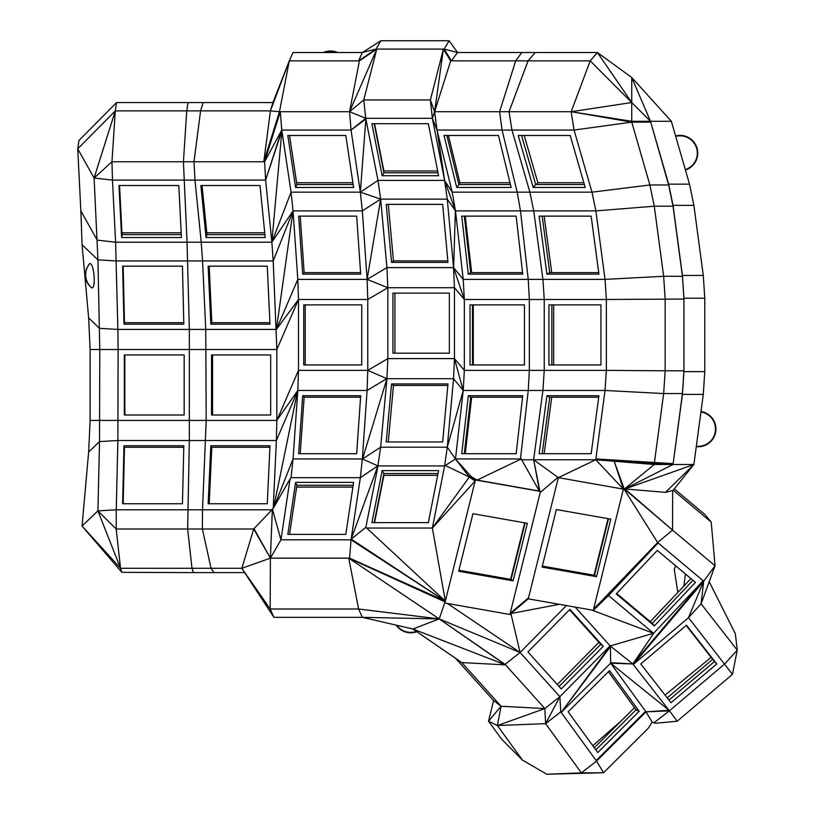 <?xml version="1.0" encoding="UTF-8"?>
<svg xmlns="http://www.w3.org/2000/svg" width="815" height="815" viewBox="0 0 815 815"><rect width="100%" height="100%" fill="white"/><g stroke="black" fill="none" stroke-linecap="round" stroke-linejoin="round"><path stroke-width="1.22" d="M85.269 274.675C85.351 279.912 87.409 284.211 91.433 287.573A12.205 2.944 -95.1 0 0 94.051 275.48A12.205 2.944 -95.1 0 0 89.314 264.04L86.339 269.001L85.269 274.675M89.314 264.04A17.309 17.309 0 0 0 91.433 287.573M88.652 317.972L90.098 349.523L99.776 349.523L97.932 259.863L82.071 244.755L88.652 317.972L99.532 328.343L117.88 329.423L115.598 242.218L97.219 240.13L80.858 210.942L82.071 244.755M693.891 205.36L673.037 205.36L682.43 275.45L683.928 298.229L704.781 298.229L703.284 275.45L693.891 205.36L689.5 184.139L671.356 121.292L650.502 121.292L631.737 77.507L597.415 52.506L590.192 60.85L631.737 102.527L597.415 52.506L457.541 52.506L451.439 60.85L444.175 49.094L457.541 52.506L449.116 40.75L444.175 49.094L375.99 49.094L380.931 40.75L362.339 52.506L293.054 52.506L289.315 60.85L359.405 60.85L349.564 111.716L280.279 111.716L263.795 161.757L183.426 161.757L187.053 242.218L115.598 242.218L112.47 180.095L94.092 178.006L97.932 259.863L116.28 260.943L202.558 260.943L201.213 242.218L187.053 242.218L189.335 329.423L117.88 329.423L118.104 349.523L99.776 349.523L99.532 441.598L88.652 451.958L82.06 525.991L97.912 510.883L99.532 441.598L117.88 440.518L118.104 349.523L276.845 349.523L276.845 420.418L90.098 420.418L88.652 451.958M621.59 720.521L592.8 745.715M665.05 695.083L711.098 657.369M675.584 135.942A17.747 17.747 0 0 1 697.059 148.208A17.747 17.747 0 0 1 685.425 170.029M700.992 411.514A17.747 17.747 0 0 1 715.764 431.39A17.747 17.747 0 0 1 696.285 446.671M709.203 581.727L735.324 633.663L737.269 650.146L732.451 674.372L688.502 617.658L701.094 603.844L737.269 650.146L724.678 663.96L669.421 710.812L677.194 721.224L732.451 674.372M653.885 722.834L669.421 710.812L645.989 711.852L596.539 761.098L581.38 772.885L603.569 772.732L596.539 761.098L561.178 712.422L610.629 663.186L645.989 711.852L652.194 722.121L655.403 723.272L677.194 721.224M652.194 722.121L648.251 728.253L603.569 772.732L546.865 774.25L522.517 760.161L501.49 739.042L488.521 721.193L493.595 700.523L455.626 658.357M416.822 631.727A17.747 17.747 0 0 1 396.131 625.136M121.853 572.334L193.4 572.609L191.994 568.289L120.538 568.289L97.912 510.883L116.188 529.006L120.538 568.289L82.081 526.072L121.853 572.334L120.538 568.289M90.098 349.523L90.098 420.418M323.412 52.506A17.747 17.747 0 0 1 337.654 52.506M272.913 102.558L270.407 110.891L289.315 60.85L272.913 102.558L116.545 102.558L78.984 140.475L77.731 148.819L80.858 210.942M122.627 266.179L182.458 266.179L183.813 324.187L123.982 324.187L122.627 266.179M380.931 40.75L449.116 40.75M244.643 572.609L273.921 617.342L270.183 608.999L241.841 568.289L244.643 572.609L193.4 572.609M213.846 572.609L211.044 568.289L241.841 568.289L273.921 617.342L362.339 617.342L358.6 608.999L439.214 618.921L362.339 617.342L412.899 629.007L461.769 662.575L505.545 664.877L412.899 629.007L439.214 618.921L348.759 558.143L358.6 608.999L270.183 608.999L270.407 558.143L349.564 558.143L445.336 601.134L351.163 539.082L377.926 465.803L360.332 477.682L351.051 539.805L349.564 558.143M94.092 178.006L77.731 148.819L115.292 110.891L94.092 178.006L111.971 161.757L112.47 180.095L194.979 180.095L193.98 161.757L200.582 110.891L115.292 110.891L111.971 161.757L183.426 161.757L186.747 110.891L188 102.558M116.545 102.558L115.292 110.891M271.945 509.803L253.709 529.006L270.407 558.143L241.841 568.289L253.709 529.006L202.375 529.006L202.517 509.803L271.945 509.803L273.219 508.448L276.387 440.518L189.335 440.518L189.335 329.423L205.747 329.423L206.205 420.418L202.517 509.803L116.26 509.803L117.88 440.518L189.335 440.518L187.644 529.006L191.994 568.289L211.044 568.289L202.375 529.006L116.188 529.006L116.26 509.803L97.912 510.883M183.772 322.679L124.481 322.679L123.982 324.187M124.481 322.679L123.157 266.179M535.302 52.506L528.069 60.85L590.192 60.85L571.172 111.716L434.599 111.716L450.685 60.85L515.691 60.85L521.794 52.506M528.069 60.85L515.691 60.85L499.605 111.716L502.05 130.054L437.034 130.054L444.705 180.757L452.193 192.167L517.209 192.167L502.05 130.054L511.932 130.054L509.049 111.716L528.069 60.85M362.339 52.506L358.6 60.85L375.99 49.094L362.339 52.506M324.584 52.506A17.309 17.309 0 0 1 336.483 52.506M203.098 102.558L200.582 110.891L270.407 110.891L263.795 161.757L279.474 111.716L270.407 110.891M416.373 631.421A17.309 17.309 0 0 1 396.773 625.288M181.419 237.522L178.801 185.514L118.98 185.514L121.598 237.522L181.419 237.522M124.338 354.943L184.159 354.943L184.159 414.998L124.338 414.998L124.338 354.943M677.825 592.454L674.239 569.176L675.655 565.783M594.267 747.742L634.508 707.664M522.517 760.161L497.374 725.554L501.093 706.248L461.769 662.575L412.848 628.997M493.595 700.523L501.093 706.248L488.521 721.193L497.374 725.554L545.612 723.649L560.761 711.862L559.885 696.693L544.868 708.561L497.374 725.554M546.865 774.25L581.38 772.885L545.612 723.649L559.885 696.693L560.761 711.862M674.3 488.868L705.23 514.815L711.21 522.109L673.21 490.223L693.891 464.489L624.973 488.959L665.458 492.362L693.891 464.489L673.21 490.223M703.284 394.399L693.891 464.489L673.037 464.489L682.43 394.399L703.284 394.399L704.781 371.63L683.928 371.63L682.43 394.399M704.781 298.229L704.781 371.63M683.928 298.229L682.43 276.285L673.037 206.195L668.646 184.974L650.502 121.292L631.737 102.527L571.172 111.716L631.737 121.292L631.737 77.507L671.356 121.292M451.439 60.85L443.401 49.094L430.381 99.95L363.765 99.95L376.774 49.094L358.6 60.85M280.279 111.716L281.766 130.054L265.619 180.095L264.62 161.757L280.279 111.716L279.474 111.716L289.315 60.85M182.458 503.762L183.813 445.754L123.982 445.754L122.627 503.762L182.458 503.762M296.619 487.105L352.885 487.105M121.944 232.795L181.185 232.795M206.776 232.795L264.743 232.795M296.619 182.743L352.885 182.743M374.564 123.707L383.906 170.987L437.665 170.987M448.393 135.473L459.925 182.743L509.996 182.743M524.208 135.473L537.859 182.743L583.846 182.743M181.276 234.598L122.036 234.598L121.598 237.522M122.036 234.598L119.571 185.514M450.685 60.85L443.401 49.094L434.599 111.716L437.034 130.054L452.193 192.167L455.473 210.902L447.272 199.135L380.656 199.135L367.096 279.382L297.811 279.382L293.054 210.902L276.387 329.423L205.747 329.423L202.558 260.943L273.198 260.943L271.853 242.218L293.054 210.902L273.198 260.943L276.845 349.523L298.494 299.482L276.387 329.423L297.811 279.382L298.494 299.482L298.494 370.377L276.845 420.418L297.811 390.466L298.494 370.377L367.779 370.377L367.779 299.482L367.096 279.382L362.349 210.902L360.332 192.167L377.997 180.41L365.731 118.287L351.051 130.054L281.766 130.054L264.62 161.757L263.795 161.757M201.213 242.218L271.853 242.218L265.619 180.095L194.979 180.095L201.213 242.218M124.848 414.998L124.848 354.943M683.856 586.067L685.425 573.984M667.23 697.874L712.646 659.355M595.816 749.882L636.067 709.804L608.408 671.733M501.093 706.248L544.868 708.561L545.612 723.649M568.157 711.811L609.559 670.582L639.164 711.332L597.762 752.551L568.157 711.811M669.421 710.812L633.255 664.51L688.502 617.658L703.702 581.197L701.094 603.844L715.05 565.783L711.21 522.109M645.989 711.852L669.003 710.273L610.629 663.186L610.445 646.682L561.178 712.422L610.15 645.969L610.445 646.682M700.931 411.942A17.309 17.309 0 0 1 715.326 431.329A17.309 17.309 0 0 1 696.336 446.243M682.43 276.285L663.665 276.285L665.162 299.064L665.162 370.794L606.36 370.377L606.36 299.482L683.928 299.064L683.928 371.63M682.43 275.45L703.284 275.45M673.037 205.36L668.646 184.139L689.5 184.139M673.037 206.195L654.272 206.195L649.881 184.974L631.737 122.128L571.172 111.716L574.055 130.054L631.737 122.128L631.737 121.292L650.502 121.292L668.646 184.139M675.706 136.37A17.309 17.309 0 0 1 696.642 148.33A17.309 17.309 0 0 1 685.303 169.612M455.473 210.902L463.226 279.382L542.922 279.382L544.247 299.482L606.36 299.482L605.036 279.382L663.665 276.285L654.272 206.195L595.867 210.902L533.743 210.902L542.922 279.382L605.036 279.382L595.867 210.902L591.985 192.167L574.055 130.054L511.932 130.054L529.862 192.167L517.209 192.167L520.479 210.902L455.473 210.902L444.817 180.95M437.034 130.054L432.358 118.287L430.381 99.95L434.599 111.716L432.358 118.287L365.731 118.287L363.765 99.95L349.564 111.716L351.051 130.054L360.332 192.167L291.047 192.167L281.766 130.054M359.405 60.85L376.774 49.094L349.564 111.716L365.731 118.287M183.772 447.262L124.481 447.262L123.982 445.754M123.157 503.762L124.481 447.262M273.219 508.448L290.059 478.904L280.961 539.805L270.407 558.143L272.373 508.998L280.961 539.805L351.051 539.805L445.336 601.134L439.214 618.921L505.545 664.877L544.868 708.561M459.925 182.743L458.794 184.292M537.859 182.743L536.29 184.557M208.141 266.179L267.279 266.179L269.979 324.187L210.841 324.187L208.141 266.179M200.867 185.514L260.005 185.514L265.221 237.522L206.073 237.522L200.867 185.514M211.543 354.943L270.682 354.943L270.682 414.998L211.543 414.998L211.543 354.943M650.258 621.641L690.916 578.589M557.287 684.508L598.893 642.373M636.067 709.804L639.164 711.332M645.582 711.291L596.702 759.957L597.11 760.517L645.582 711.291M671.03 702.734L640.753 663.97L686.475 625.197L716.762 663.96L671.03 702.734M610.629 663.186L632.827 663.97L633.255 664.51L703.702 581.197L715.05 565.783L672.538 530.117L672.67 490.487L665.458 492.362M682.43 393.564L663.665 393.564L665.162 370.794L683.928 370.794L682.43 393.564L673.037 464.489L624.3 489.173L624.932 488.969L672.538 530.117L657.624 542.535L594.329 609.365L658.153 542.973L657.624 542.535L593.565 609.233L623.383 489.122L624.107 489.153L657.624 542.535M444.032 135.473L498.454 135.473L511.148 187.481L456.716 187.481L444.032 135.473M668.646 184.974L649.881 184.974L591.985 192.167L529.862 192.167L533.743 210.902L520.479 210.902L528.242 279.382L529.353 299.482L544.247 299.482L544.247 370.377L529.353 370.377L529.353 299.482L464.346 299.482L463.226 279.382L453.548 267.615L447.272 199.135L444.623 180.41L377.997 180.41L380.656 199.135L360.332 192.167L365.874 119.01L351.051 130.054M585.211 187.481L570.205 135.473L518.197 135.473L533.204 187.481L585.211 187.481M432.358 118.287L444.705 180.757M371.895 123.707L428.333 123.707L438.602 175.714L382.164 175.714L371.895 123.707M287.817 135.473L345.825 135.473L353.588 187.481L295.59 187.481L287.817 135.473M208.141 503.762L267.279 503.762L269.979 445.754L210.841 445.754L208.141 503.762M270.407 558.143L253.883 528.436M290.059 478.904L291.047 477.682L360.332 477.682L362.349 458.947L367.096 390.466L297.811 390.466L276.387 440.518L276.845 420.418M345.825 534.385L353.588 482.378L295.59 482.378L287.817 534.385L345.825 534.385M444.786 602.947L445.133 601.928L348.759 558.143L445.336 601.134L475.42 479.954L540.498 491.425L510.159 613.4L510.913 613.532L520.092 652.499L559.885 696.693L610.089 645.837L632.827 663.97L610.516 662.636M510.618 579.373L524.656 522.833M374.564 522.619L383.906 475.349L437.665 475.349M353.16 485.292L296.894 485.292L295.59 482.378M289.559 534.385L296.894 485.292M209.19 503.762L211.819 447.262L210.841 445.754M269.908 447.262L211.819 447.262M264.926 234.598L206.959 234.598L202.038 185.514M353.16 184.557L296.894 184.557L289.559 135.473M438.022 172.8L383.896 172.8L374.207 123.707M471.651 272.628L465.253 216.138M510.435 184.557L458.855 184.557L446.875 135.473M551.735 272.628L544.165 216.138M584.375 184.557L535.73 184.557L521.559 135.473M269.908 322.679L211.819 322.679L210.841 324.187M211.819 322.679L209.19 266.179M291.047 477.682L293.054 458.947L362.522 458.977L386.931 378.71L387.838 358.61L387.838 287.715L367.096 279.382L386.931 267.615L380.656 199.135L362.349 210.902L293.054 210.902L291.047 192.167L271.853 242.218L281.878 130.777L265.619 180.095M206.959 234.598L206.073 237.522M212.552 414.998L212.552 354.943M553.67 364.957L553.67 304.902M594.023 575.207L608.061 518.656M544.165 453.711L551.735 397.221M668.972 700.095L714.388 661.576L686.169 625.462M505.076 664.368L439.214 618.921L520.092 652.499L505.076 664.368L505.545 664.877M610.15 645.969L653.528 633.296L608.51 595.531L658.153 542.973L703.172 580.759L632.827 663.97L654.109 632.705L653.528 633.296L591.619 610.007M714.388 661.576L716.762 663.96M632.827 663.97L703.702 581.197L703.172 580.759L654.109 632.705M624.504 489.102L672.538 530.117M624.3 489.173L614.021 460.842L673.037 464.489L654.272 464.489L595.755 459.762L623.383 489.122L614.021 460.842L673.037 463.654L614.133 460.027L614.021 460.842M624.249 489.163L654.272 464.489M458.855 184.557L456.716 187.481M535.73 184.557L533.204 187.481M631.737 122.128L650.502 122.128M383.896 172.8L382.164 175.714M296.894 184.557L295.59 187.481M273.585 507.745L297.628 390.823M274.36 506.125L293.054 458.947L297.811 390.466M566.425 605.565L520.092 652.499L447.394 603.457M298.494 299.482L367.779 299.482L387.838 287.715L386.931 267.615L453.548 267.615L454.454 287.715L387.838 287.715M303.73 364.957L361.738 364.957L361.738 304.902L303.73 304.902L303.73 364.957M692.944 580.29L652.275 623.343L616.66 593.442M569.542 609.773L600.665 644.339L559.059 686.475M575.227 607.114L610.089 645.837M527.937 651.918L569.97 609.345L603.294 646.346L561.25 688.909L527.937 651.918M654.374 625.889L695.45 582.399L657.318 550.4L616.232 593.891L654.374 625.889L652.275 623.343M608.51 595.531L594.329 609.365L594.053 610.435L528.273 598.842L558.357 477.651L533.642 459.762L542.922 390.466L605.036 390.466L663.665 393.564L654.425 462.513M614.133 460.027L595.867 458.947L605.036 390.466L606.36 370.377L544.247 370.377L542.922 390.466L528.242 390.466L529.353 370.377L464.346 370.377L464.346 299.482L453.548 267.615M548.933 304.902L600.95 304.902L600.95 364.957L548.933 364.957L548.933 304.902M461.738 216.138L516.16 216.138L522.731 274.146L468.309 274.146L461.738 216.138M539.143 216.138L591.15 216.138L598.923 274.146L546.916 274.146L539.143 216.138M391.546 262.379L447.975 262.379L442.657 204.371L386.228 204.371L391.546 262.379L393.472 260.871L388.297 204.371M302.681 395.713L360.688 395.713L356.664 453.711L298.657 453.711L302.681 395.713L304.138 397.221L360.587 397.221M377.834 465.844L362.349 458.947M377.926 465.803L380.656 447.19L386.931 378.71L453.548 378.71L447.272 447.19L380.656 447.19L362.522 458.977M365.874 527.315L445.336 601.134L432.358 528.039L475.145 481.023L469.328 477.06L432.358 528.039L444.623 465.915L377.997 465.915L365.874 527.315L351.346 538.99M559.334 604.312L510.913 613.532L510.648 614.612L444.868 603.008M513.114 580.851L458.672 571.244L472.955 513.715L527.397 523.312L513.114 580.851L511.076 579.455L458.916 570.266M525.115 522.904L511.076 579.455M374.207 522.619L383.896 473.535L382.164 470.612L438.602 470.612L428.333 522.619L371.895 522.619L382.164 470.612M438.022 473.535L383.896 473.535M300.226 453.711L304.138 397.221M360.587 272.628L304.138 272.628L300.226 216.138M447.843 260.871L393.472 260.871M522.558 272.628L470.693 272.628L464.295 216.138M598.719 272.628L549.738 272.628L542.169 216.138M298.657 216.138L356.664 216.138L360.688 274.146L302.681 274.146L298.657 216.138M447.272 447.19L444.623 465.915L455.473 458.947L447.272 447.19L463.226 390.466L453.548 378.71L454.454 358.61L387.838 358.61L367.779 370.377L386.931 378.71M386.768 378.669L367.096 390.466L367.779 370.377M305.238 364.957L305.238 304.902M473.291 364.957L473.291 304.902M551.857 364.957L551.857 304.902M608.52 518.737L594.481 575.288L542.321 566.089M465.253 453.711L471.651 397.221M542.169 453.711L549.738 397.221L546.916 395.713L598.923 395.713L591.15 453.711L539.143 453.711L546.916 395.713M598.719 397.221L549.738 397.221M600.665 644.339L603.294 646.346M510.159 613.4L528.548 597.762L528.273 598.842M594.329 609.365L593.565 609.233M595.867 458.947L595.755 459.762L558.357 477.651L623.383 489.122M596.519 576.674L542.077 567.077L556.36 509.538L610.802 519.145L596.519 576.674L594.481 575.288M470.693 272.628L468.309 274.146M455.371 210.606L453.639 267.88M549.738 272.628L546.916 274.146M366.322 528.039L432.358 528.039M510.913 613.532L528.232 598.811M558.03 477.305L540.172 492.494M595.755 459.762L533.642 459.762L539.927 491.251L540.498 491.425M469.603 475.98L469.328 477.06L455.473 458.947L463.226 390.466L528.242 390.466L520.479 458.947L455.473 458.947L471.345 476.755L469.603 475.98L475.42 479.954M471.345 476.755L477.111 480.086L521.203 458.967L539.326 491.058L477.111 480.086M539.927 491.251L539.326 491.058M304.138 272.628L302.681 274.146M454.454 358.61L464.346 370.377L463.226 390.466L454.454 358.61L454.454 287.715L464.346 299.482M392.932 353.19L449.36 353.19L449.36 293.135L392.932 293.135L392.932 353.19M470.021 304.902L524.442 304.902L524.442 364.957L470.021 364.957L470.021 304.902M386.228 441.954L442.657 441.954L447.975 383.947L391.546 383.947L386.228 441.954M445.112 465.365L469.328 477.06M539.571 491.129L533.642 459.762L521.376 459.762M520.479 458.947L521.203 458.967M447.843 385.454L393.472 385.454L391.546 383.947M388.297 441.954L393.472 385.454M394.929 353.19L394.929 293.135M472.486 364.957L472.486 304.902M522.558 397.221L470.693 397.221L468.309 395.713L522.731 395.713L516.16 453.711L461.738 453.711L468.309 395.713M464.295 453.711L470.693 397.221"/></g></svg>

